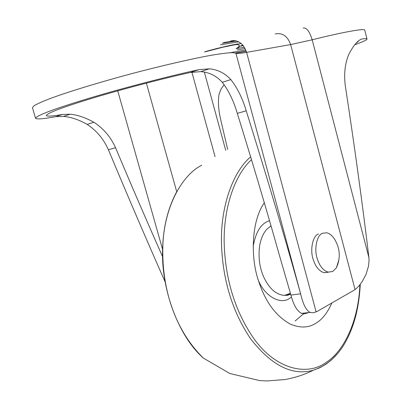 <?xml version="1.0" encoding="UTF-8"?>
<svg xmlns="http://www.w3.org/2000/svg" width="401" height="401" viewBox="0 0 401 401"><rect width="100%" height="100%" fill="white"/><g stroke="black" fill="none" stroke-linecap="round" stroke-linejoin="round"><path stroke-width="0.6" d="M331.838 302.986C327.472 312.905 322.058 319.717 315.587 323.422C308.464 327.913 300.083 328.163 290.444 324.158C276.254 316.469 265.753 302.444 258.936 282.083C250.189 258.069 251.337 220.75 264.334 202.836M303.607 313.772L295.111 321.021M243.061 45.353L239.673 46.28L236.169 48.636L244.41 47.238M204.62 51.975L222.796 47.233L233.532 45.037C236.059 44.476 237.968 44.476 239.267 45.042L238.745 46.436C239.898 46.671 239.041 47.408 236.169 48.636M238.821 41.819L220.45 44.782M245.803 49.985L230.234 52.691M354.649 44.822C362.93 41.819 367.05 39.894 367.01 39.037C366.845 38.611 365.426 38.546 362.75 38.857C358.354 39.493 353.602 44.892 348.504 55.052C344.935 64.045 343.857 74.235 345.276 85.624C354.624 146.711 362.489 203.919 368.865 257.252L369.055 260.429L368.524 266.114L366.068 274.244L362.324 281.382L359.436 285.347L356.499 288.414L354.148 290.159L317.171 311.422L313.341 312.79L310.078 312.429C306.148 310.334 303.026 304.249 300.715 294.164L300.625 293.838C285.452 239.297 267.317 178.295 246.229 110.826C242.495 98.31 237.367 87.904 230.836 79.614C224.931 73.182 217.758 69.589 209.322 68.832L198.956 69.649C171.362 75.558 123.217 87.974 88.591 98.42C54.356 108.811 36.671 115.433 35.549 118.29C36.742 119.468 43.453 118.937 55.694 116.691L63.518 116.395C70.937 117.032 78.817 119.693 87.152 124.375L93.909 122.27C103.468 128.47 110.676 136.947 115.543 147.713C131.879 186.56 147.568 222.891 162.611 256.705M227.663 149.408L220.896 120.475C218.445 110.455 217.838 101.694 219.071 94.2L221.066 89.042L224.154 84.726M356.133 43.097L358.228 41.529M307.933 312.87L304.645 313.762L301.642 313.376C297.171 311.296 293.597 305.196 290.925 295.076L278.199 251.096C266.424 209.212 252.79 163.292 237.297 113.348C233.648 100.892 228.63 90.536 222.254 82.285C216.47 75.879 209.312 72.325 200.781 71.619L190.219 72.516C165.042 78.005 122.781 88.987 92.666 98.105C62.772 107.202 47.308 113.022 46.28 115.563C47.203 116.576 52.621 116.2 62.536 114.445L70.19 114.22C77.543 114.902 85.448 117.583 93.909 122.27M222.254 82.285L230.836 79.614M87.152 124.375C96.551 130.576 103.633 139.027 108.405 149.728C128.14 197.011 147.052 241.076 165.142 281.918M237.257 49.894L245.141 48.541M338.945 259.567L336.419 267.768L332.71 271.522L328.078 272.129C323.226 270.525 319.642 266.114 317.331 258.896C313.853 249.477 316.8 234.911 322.579 233.262L326.71 232.786C330.053 233.567 332.96 236.204 335.431 240.69C340.168 249.507 340.494 258.53 336.419 267.768M328.439 272.199L323.998 272.705C319.136 271.111 315.552 266.715 313.236 259.522C309.762 250.134 312.735 235.613 318.524 233.958M271.026 225.888L266.855 229.232C263.292 233.096 260.881 238.675 259.617 245.973C258.209 257.302 259.562 267.612 263.678 276.906C269.141 288.59 276.094 294.75 284.525 295.392L290.61 294.008M291.547 297.106L289.081 298.705C280.479 304.404 265.497 297.056 258.525 280.8M253.171 246.595C255.557 232.7 260.54 224.234 268.119 221.192L269.527 220.685M337.316 353.882L331.542 359.872L326.359 363.978L319.667 367.842L313.321 370.218C304.554 374.639 295.051 377.752 284.805 379.557L267.031 380.95L259.718 380.609L229.763 373.476L203.457 358.143C176.194 331.642 161.809 291.046 162.806 247.201C163.638 208.159 181.618 175.202 201.673 165.277M360.283 284.284C359.712 295.442 358.218 305.933 355.812 315.772C352.248 328.685 349.346 335.061 344.935 343.055C337.131 356.644 326.594 365.697 313.321 370.218L313.321 370.218C292.424 376.118 271.527 365.647 250.62 338.805C232.199 311.472 222.47 279.362 221.437 242.47C220.72 205.362 233.402 171.282 250.645 156.881M359.867 284.82C358.624 320.409 343.998 351.492 326.053 362.434C307.662 376.213 275.392 370.123 252.74 336.985C234.946 310.504 225.432 279.467 224.199 243.863C223.232 207.989 234.976 174.475 251.497 159.698M241.472 45.619L242.73 44.962M241.332 43.564C236.334 43.789 219.763 47.478 205.026 51.699M303.181 28.035C306.58 27.423 309.582 31.343 312.189 39.799L290.645 44.576L246.605 52.366C240.389 53.458 236.821 53.734 235.898 53.188L232.42 52.626C227.999 52.777 221.071 53.634 211.638 55.203C190.701 58.962 158.781 66.436 129.959 74.12C101.212 81.829 70.345 91.147 51.398 98.075C43.022 101.278 37.243 103.834 34.06 105.734L32.441 107.679M367.01 39.037L364.755 30.18C365.396 27.995 341.497 32.411 312.189 39.799L368.905 257.567M275.196 33.95C282.414 32.536 287.562 36.075 290.645 44.576L355.05 289.577M233.888 40.496L230.56 41.022C237.968 39.564 243.317 43.343 246.605 52.366L316.128 311.953M235.613 40.671L223.583 42.586M246.289 51.298L235.813 53.133M55.694 116.691L62.536 114.445M190.219 72.516L198.956 69.649M237.297 113.348L246.229 110.826M290.925 295.076L300.625 293.838M108.405 149.728L115.543 147.713M117.739 90.837L162.6 249.472M204.35 72.05L225.713 150.325M191.889 72.18L215.056 156.651M146.37 83.122L176.726 191.723M235.898 53.188L300.715 294.164M290.399 293.296L284.525 295.392L287.652 295.271L290.65 294.154M203.457 358.143C177.387 335.331 160.585 286.76 162.661 247.412C163.372 226.76 167.959 208.385 176.415 192.29M239.673 46.28L243.317 45.669M222.209 43.243L236.685 40.932M246.219 51.092L235.467 52.972M70.19 114.22L63.518 116.395M200.781 71.619L209.322 68.832M301.642 313.376L310.078 312.429M32.446 107.679L35.549 118.29M328.078 272.129L323.998 272.705"/></g></svg>
